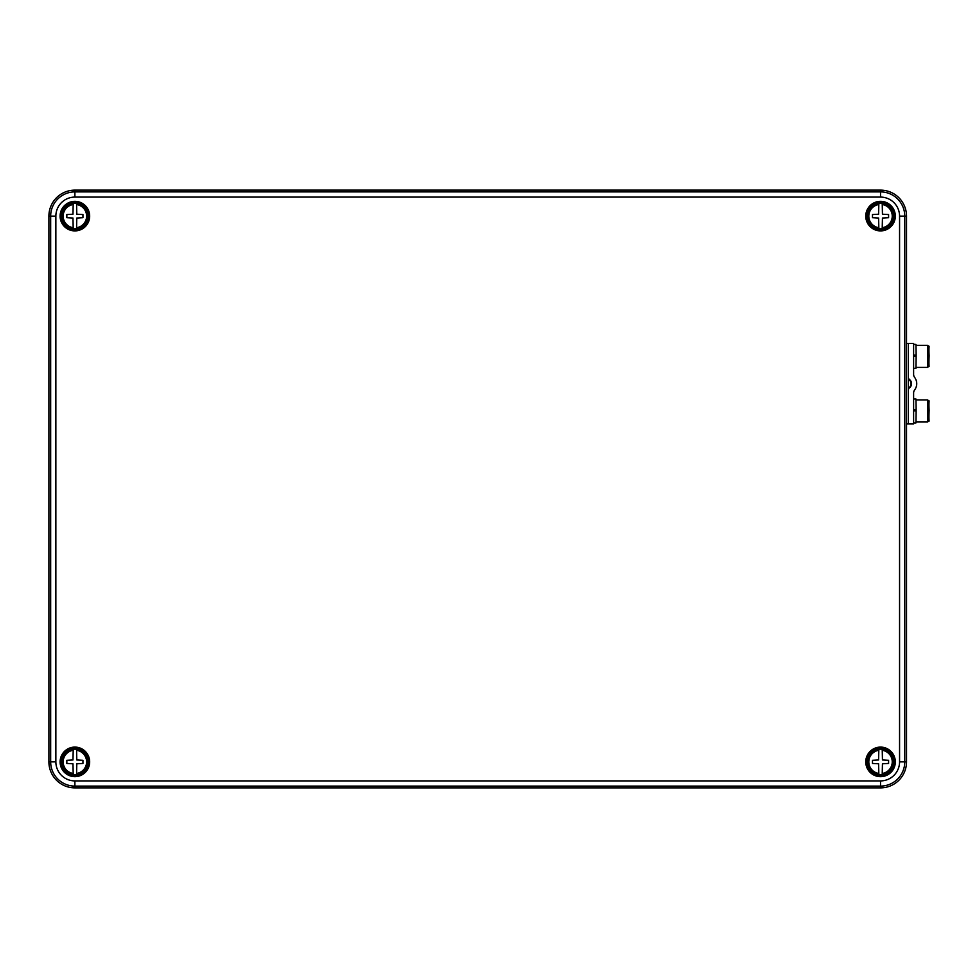 <?xml version="1.0" encoding="UTF-8"?>
<svg xmlns="http://www.w3.org/2000/svg" width="978" height="978" viewBox="0 0 978 978"><rect width="100%" height="100%" fill="white"/><g stroke="black" fill="none" stroke-linecap="round" stroke-linejoin="round"><path stroke-width="1.47" d="M48.9 761.874A25.99 25.99 0 0 0 74.89 787.865L880.53 787.865A25.99 25.99 0 0 0 906.52 761.874L906.52 216.126A25.99 25.99 0 0 0 880.53 190.135L74.89 190.135A25.99 25.99 0 0 0 48.9 216.126L48.9 761.874L50.66 761.874L50.66 216.126L48.9 216.126M908.415 343.388L908.415 377.435A2.604 2.604 90 0 0 909.454 379.513A5.196 5.196 -90 0 1 909.454 387.826A2.604 2.604 90 0 0 908.415 389.904L908.415 423.951L913.611 423.951L913.611 393.022A5.196 5.196 -90 0 1 914.65 389.904A10.391 10.391 90 0 0 914.65 377.435A5.196 5.196 -90 0 1 913.611 374.305L913.611 343.388L906.52 343.388M908.403 343.388L908.403 423.951L906.52 423.951M915.53 410.87L915.53 409.904L913.611 409.892M913.611 410.87L916.141 410.87L915.946 422.912L913.611 422.912M915.53 409.904L913.611 409.574M913.611 399L915.946 399L916.141 409.574M908.403 378.975A2.604 2.604 90 0 0 908.941 379.513A5.196 5.196 -90 0 1 908.941 387.826A2.604 2.604 90 0 0 908.403 388.364M913.611 356.298L916.141 356.298L916.129 355.051M915.53 356.298L916.068 355.295L916.068 356.298M915.53 355.332L913.611 355.32M916.068 355.295L913.611 355.002M916.141 356.298L915.946 368.339L913.611 368.339M913.611 344.427L915.946 344.427L916.141 355.002M916.129 410.87L916.129 409.635M916.056 409.868L916.068 410.87M882.217 774.478A12.714 12.714 0 0 1 878.843 774.478L878.623 763.794L872.474 763.439L872.474 760.322L878.623 759.967L878.843 749.282A12.714 12.714 0 0 1 882.217 749.282L882.449 759.967L888.586 760.322L888.586 763.439L882.449 763.794L882.217 773.476A11.724 11.724 0 0 0 882.217 750.273L882.217 749.282M880.53 748.879A12.995 12.995 0 0 0 869.283 768.378A12.995 12.995 0 0 0 891.789 768.378A12.995 12.995 0 0 0 880.53 748.879M878.843 749.282L878.843 750.273A11.724 11.724 0 0 0 878.843 773.476L878.843 774.478M882.217 228.718A12.714 12.714 0 0 1 878.843 228.718L878.623 218.033L872.474 217.678L872.474 214.561L878.623 214.206L878.843 203.522A12.714 12.714 0 0 1 882.217 203.522L882.449 214.206L888.586 214.561L888.586 217.678L882.449 218.033L882.217 227.727A11.724 11.724 0 0 0 882.217 204.524L882.217 203.522M880.53 203.131A12.995 12.995 0 0 0 869.283 222.617A12.995 12.995 0 0 0 891.789 222.617A12.995 12.995 0 0 0 880.53 203.131M878.843 203.522L878.843 204.524A11.724 11.724 0 0 0 878.843 227.727L878.843 228.718M73.203 749.282A12.714 12.714 0 0 1 76.577 749.282L76.797 759.967L82.947 760.322L82.947 763.439L76.797 763.794L76.577 774.478A12.714 12.714 0 0 1 73.203 774.478L72.971 763.794L66.834 763.439L66.834 760.322L72.971 759.967L73.203 750.273A11.724 11.724 0 0 0 73.203 773.476L73.203 774.478M74.89 774.869A12.995 12.995 0 0 0 86.137 755.383A12.995 12.995 0 0 0 63.631 755.383A12.995 12.995 0 0 0 74.89 774.869M76.577 774.478L76.577 773.476A11.724 11.724 0 0 0 76.577 750.273L76.577 749.282M76.577 228.718A12.714 12.714 0 0 1 73.203 228.718L72.971 218.033L66.834 217.678L66.834 214.561L72.971 214.206L73.203 203.522A12.714 12.714 0 0 1 76.577 203.522L76.797 214.206L82.947 214.561L82.947 217.678L76.797 218.033L76.577 227.727A11.724 11.724 0 0 0 76.577 204.524L76.577 203.522M74.89 203.131A12.995 12.995 0 0 0 63.631 222.617A12.995 12.995 0 0 0 86.137 222.617A12.995 12.995 0 0 0 74.89 203.131M73.203 203.522L73.203 204.524A11.724 11.724 0 0 0 73.203 227.727L73.203 228.718M880.53 748.732A13.154 13.154 0 0 0 869.149 768.451A13.154 13.154 0 0 0 891.924 768.451A13.154 13.154 0 0 0 880.53 748.732M880.53 748.207A13.668 13.668 0 0 1 892.364 768.708A13.668 13.668 0 0 1 868.696 768.708A13.668 13.668 0 0 1 880.53 748.207M880.53 747.094A14.792 14.792 0 0 1 893.342 769.27A14.792 14.792 0 0 1 867.73 769.27A14.792 14.792 0 0 1 880.53 747.094M880.53 747.608A14.267 14.267 0 0 0 868.171 769.014A14.267 14.267 0 0 0 892.89 769.014A14.267 14.267 0 0 0 880.53 747.608M880.53 202.972A13.154 13.154 0 0 0 869.149 222.691A13.154 13.154 0 0 0 891.924 222.691A13.154 13.154 0 0 0 880.53 202.972M880.53 202.458A13.668 13.668 0 0 1 892.364 222.96A13.668 13.668 0 0 1 868.696 222.96A13.668 13.668 0 0 1 880.53 202.458M880.53 201.334A14.792 14.792 0 0 1 893.342 223.51A14.792 14.792 0 0 1 867.73 223.51A14.792 14.792 0 0 1 880.53 201.334M880.53 201.847A14.267 14.267 0 0 0 868.171 223.253A14.267 14.267 0 0 0 892.89 223.253A14.267 14.267 0 0 0 880.53 201.847M74.89 748.732A13.154 13.154 0 0 0 63.497 768.451A13.154 13.154 0 0 0 86.272 768.451A13.154 13.154 0 0 0 74.89 748.732M74.89 748.207A13.668 13.668 0 0 1 86.724 768.708A13.668 13.668 0 0 1 63.057 768.708A13.668 13.668 0 0 1 74.89 748.207M74.89 747.094A14.792 14.792 0 0 1 87.69 769.27A14.792 14.792 0 0 1 62.079 769.27A14.792 14.792 0 0 1 74.89 747.094M74.89 747.608A14.267 14.267 0 0 0 62.531 769.014A14.267 14.267 0 0 0 87.25 769.014A14.267 14.267 0 0 0 74.89 747.608M74.89 202.972A13.154 13.154 0 0 0 63.497 222.691A13.154 13.154 0 0 0 86.272 222.691A13.154 13.154 0 0 0 74.89 202.972M74.89 202.458A13.668 13.668 0 0 1 86.724 222.96A13.668 13.668 0 0 1 63.057 222.96A13.668 13.668 0 0 1 74.89 202.458M74.89 201.334A14.792 14.792 0 0 1 87.69 223.51A14.792 14.792 0 0 1 62.079 223.51A14.792 14.792 0 0 1 74.89 201.334M74.89 201.847A14.267 14.267 0 0 0 62.531 223.253A14.267 14.267 0 0 0 87.25 223.253A14.267 14.267 0 0 0 74.89 201.847M55.856 216.126L55.856 761.874A19.034 19.034 0 0 0 74.89 780.909L880.53 780.909A19.034 19.034 0 0 0 899.564 761.874L899.564 216.126A19.034 19.034 0 0 0 880.53 197.091L74.89 197.091A19.034 19.034 0 0 0 55.856 216.126L50.66 216.126A24.23 24.23 0 0 1 74.89 191.896L880.53 191.896A24.23 24.23 0 0 1 904.76 216.126L904.76 761.874A24.23 24.23 0 0 1 880.53 786.104L74.89 786.104L74.89 787.865M74.89 780.909L74.89 786.104A24.23 24.23 0 0 1 50.66 761.874L55.856 761.874M880.53 780.909L880.53 787.865M899.564 761.874L906.52 761.874M899.564 216.126L906.52 216.126M880.53 197.091L880.53 190.135M74.89 197.091L74.89 190.135M916.019 345.332L927.645 345.332L927.816 355.699L927.645 367.422L916.019 367.422M927.633 399.929L927.645 421.995L916.019 421.995M882.217 749.49A12.506 12.506 0 0 1 882.217 774.27M878.843 774.27A12.506 12.506 0 0 1 878.843 749.49M882.217 203.73A12.506 12.506 0 0 1 882.217 228.51M878.843 228.51A12.506 12.506 0 0 1 878.843 203.73M73.203 774.27A12.506 12.506 0 0 1 73.203 749.49M76.577 749.49A12.506 12.506 0 0 1 76.577 774.27M76.577 203.73A12.506 12.506 0 0 1 76.577 228.51M73.203 228.51A12.506 12.506 0 0 1 73.203 203.73M927.645 345.332C930.151 347.752 928.464 342.728 929.1 355.784C928.477 371.432 930.139 364.452 927.645 367.422M916.019 399.904L927.645 399.904C930.151 402.325 928.464 397.3 929.1 410.357C928.477 426.005 930.139 419.024 927.645 421.995"/></g></svg>
